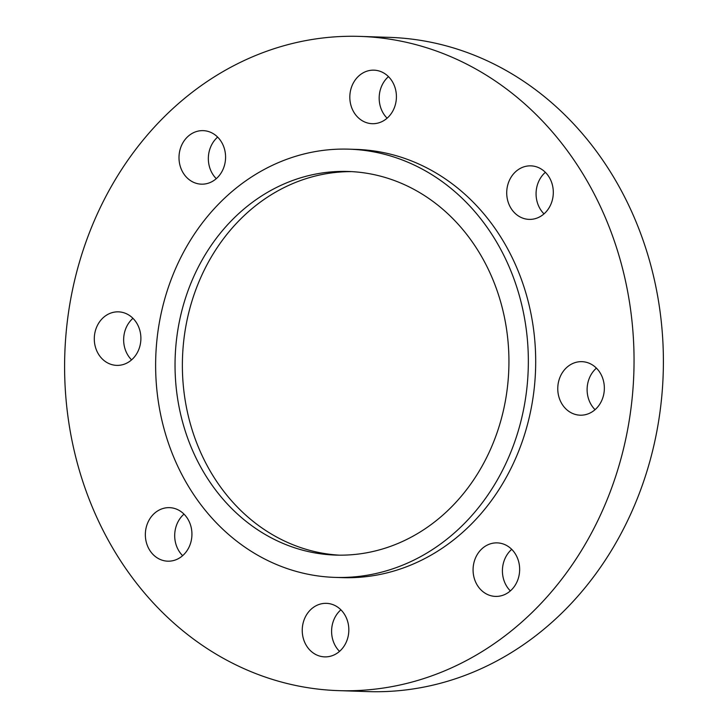 <?xml version="1.0" encoding="UTF-8"?>
<svg xmlns="http://www.w3.org/2000/svg" width="728" height="728" viewBox="0 0 728 728"><rect width="100%" height="100%" fill="white"/><g stroke="black" fill="none" stroke-linecap="round" stroke-linejoin="round"><path stroke-width="1.09" d="M339.375 555.164A191.91 166.921 91.9 0 1 183.247 345.673A191.91 166.921 91.9 0 1 351.933 171.635M175.912 345.427A191.91 166.921 -88.1 0 0 335.708 555.091A191.91 166.921 -88.1 0 0 508.062 381.126A191.91 166.921 -88.1 0 0 348.266 171.471A191.91 166.921 -88.1 0 0 175.912 345.427M527.372 383.201A214.232 186.332 -88.1 0 0 349.003 149.167A214.232 186.332 -88.1 0 0 156.602 343.352A214.232 186.332 -88.1 0 0 334.98 577.395A214.232 186.332 -88.1 0 0 527.372 383.201M334.98 577.395L342.315 577.632A214.232 186.332 -88.1 0 0 534.716 383.447A214.232 186.332 -88.1 0 0 356.338 149.404L349.003 149.167M323.15 656.765A26.781 23.287 -88.1 0 0 324.661 656.874A26.781 23.287 -88.1 0 0 348.776 631.74A26.781 23.287 -88.1 0 0 327.909 603.448A26.781 23.287 -88.1 0 0 326.408 603.348A26.781 23.287 -88.1 0 0 302.293 628.482A26.781 23.287 -88.1 0 0 323.15 656.765M511.065 590.253A26.781 23.287 -88.1 0 0 518.454 560.915A26.781 23.287 -88.1 0 0 497.242 542.879A26.781 23.287 -88.1 0 0 481.663 549.03A26.781 23.287 -88.1 0 0 474.274 578.36A26.781 23.287 -88.1 0 0 495.486 596.405A26.781 23.287 -88.1 0 0 511.065 590.253M511.72 549.34A26.781 23.287 -88.1 0 0 511.01 549.986A26.781 23.287 -88.1 0 0 510.355 590.899M604.231 390.918A26.781 23.287 -88.1 0 0 581.936 361.661A26.781 23.287 -88.1 0 0 557.885 385.931A26.781 23.287 -88.1 0 0 580.18 415.188A26.781 23.287 -88.1 0 0 604.231 390.918M596.414 368.131A26.781 23.287 -88.1 0 0 587.232 386.896A26.781 23.287 -88.1 0 0 595.058 409.682M548.084 175.53A26.781 23.287 -88.1 0 0 530.885 165.857A26.781 23.287 -88.1 0 0 509.163 180.89A26.781 23.287 -88.1 0 0 511.939 209.709A26.781 23.287 -88.1 0 0 529.138 219.383A26.781 23.287 -88.1 0 0 550.859 204.35A26.781 23.287 -88.1 0 0 548.084 175.53M545.363 172.327A26.781 23.287 -88.1 0 0 541.295 210.674A26.781 23.287 -88.1 0 0 544.007 213.877M375.493 70.27A26.781 23.287 -88.1 0 0 373.992 70.161A26.781 23.287 -88.1 0 0 349.877 95.304A26.781 23.287 -88.1 0 0 370.743 123.587A26.781 23.287 -88.1 0 0 372.245 123.696A26.781 23.287 -88.1 0 0 396.36 98.553A26.781 23.287 -88.1 0 0 375.493 70.27M388.47 76.631A26.781 23.287 -88.1 0 0 387.114 118.182M187.587 136.791A26.781 23.287 -88.1 0 0 180.198 166.121A26.781 23.287 -88.1 0 0 201.41 184.166A26.781 23.287 -88.1 0 0 216.989 178.014A26.781 23.287 -88.1 0 0 224.379 148.676A26.781 23.287 -88.1 0 0 203.167 130.64A26.781 23.287 -88.1 0 0 187.587 136.791M217.645 137.101A26.781 23.287 -88.1 0 0 216.935 137.747A26.781 23.287 -88.1 0 0 216.28 178.66M150.569 551.505A26.781 23.287 -88.1 0 0 167.768 561.179A26.781 23.287 -88.1 0 0 189.489 546.146A26.781 23.287 -88.1 0 0 186.705 517.326A26.781 23.287 -88.1 0 0 169.515 507.653A26.781 23.287 -88.1 0 0 147.793 522.686A26.781 23.287 -88.1 0 0 150.569 551.505M183.993 514.123A26.781 23.287 -88.1 0 0 179.916 552.47A26.781 23.287 -88.1 0 0 182.637 555.673M94.413 336.127A26.781 23.287 -88.1 0 0 116.717 365.374A26.781 23.287 -88.1 0 0 140.768 341.104A26.781 23.287 -88.1 0 0 118.464 311.848A26.781 23.287 -88.1 0 0 94.413 336.127M132.942 318.318A26.781 23.287 -88.1 0 0 123.769 337.082A26.781 23.287 -88.1 0 0 131.586 359.869M632.559 393.957A327.291 284.675 -88.1 0 0 360.041 36.4A327.291 284.675 -88.1 0 0 66.093 333.078A327.291 284.675 -88.1 0 0 338.611 690.635A327.291 284.675 -88.1 0 0 632.559 393.957M338.611 690.635L367.959 691.6A327.291 284.675 -88.1 0 0 661.907 394.922A327.291 284.675 -88.1 0 0 389.389 37.365L360.041 36.4M340.886 609.818A26.781 23.287 -88.1 0 0 339.53 651.369"/></g></svg>
